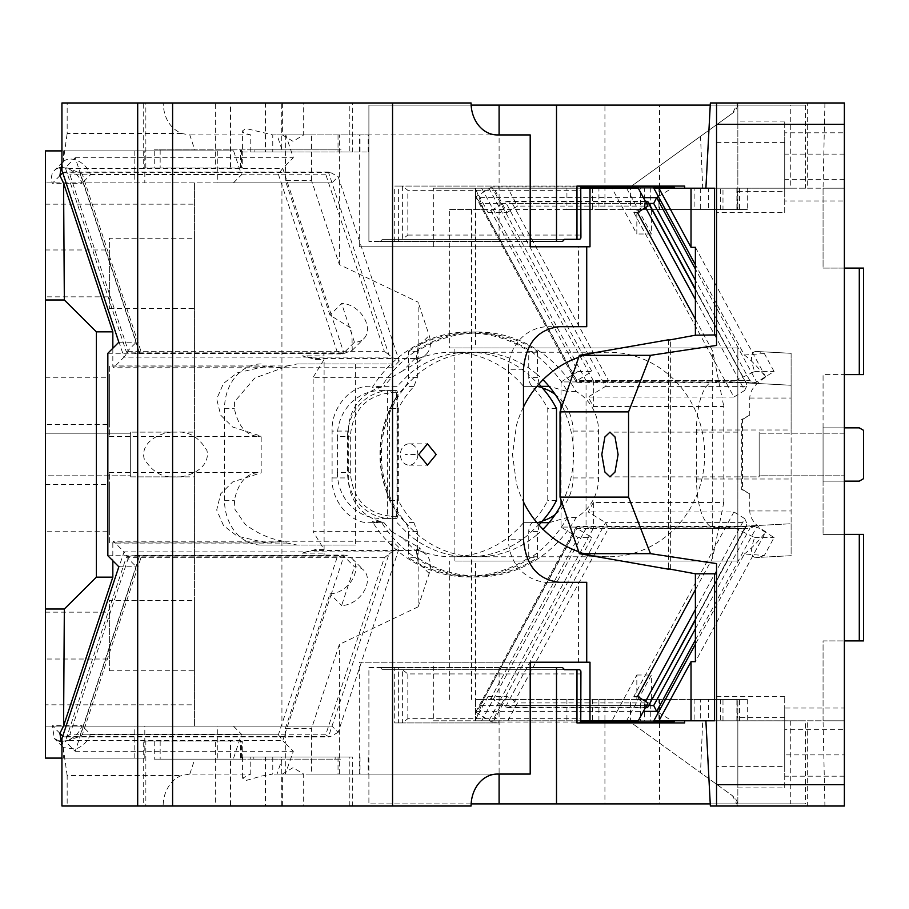 <?xml version="1.0" encoding="UTF-8"?>
<svg xmlns="http://www.w3.org/2000/svg" width="909" height="909" viewBox="0 0 909 909"><rect width="100%" height="100%" fill="white"/><g stroke="black" fill="none" stroke-linecap="round" stroke-linejoin="round"><path stroke-width="0.68" stroke-dasharray="4.54 3.41" d="M454.875 347.977L737.847 347.977L737.847 561.023L454.875 561.023L454.875 347.977L449.682 347.977L449.682 209.502L475.532 209.502L475.532 188.197L483.565 209.502L475.532 209.502L475.532 188.197L492.485 188.197L591.918 371.474L575.761 381.405L475.657 196.901L476.327 197.617L643.402 197.617M471.146 105.103L368.895 105.103L368.895 241.453L368.895 105.103L604.928 105.103L604.928 209.502L598.929 209.502L598.929 188.197L566.921 188.197L566.921 209.502L475.532 209.502L475.532 347.977L737.847 347.977L737.847 561.023L475.532 561.023L475.532 699.498L483.565 699.498L475.532 720.803L475.532 699.498L475.532 720.803L618.325 720.803L475.532 720.803M737.847 476.873L737.847 432.127L737.847 476.873L759.151 476.873L759.151 432.127L759.151 476.873L759.151 432.127L759.151 476.873L609.95 476.873M737.847 432.127L609.95 432.127M759.151 475.805L759.151 433.195L759.151 475.805L759.151 433.195L759.151 475.805L844.37 475.805L759.151 475.805M844.37 433.195L759.151 433.195L844.37 433.195L844.37 475.805L844.37 433.195M737.847 784.717L737.847 699.498L737.847 806.022L824.918 806.022L823.065 720.803L844.37 720.803L844.37 806.022L844.37 784.717L737.847 784.717L737.847 806.022L844.37 806.022L844.37 188.197L807.328 188.197L807.328 102.978L710.361 102.978L705.895 188.197L807.328 188.197M710.247 105.103L805.533 105.103L659.548 105.103L659.548 165.892L732.552 113.193A12.783 12.783 0 0 0 737.847 102.978L737.847 124.283L844.37 124.283L844.37 784.717M844.37 124.283L844.37 188.197L702.714 188.197L805.533 188.197L790.739 188.197L790.739 105.103M844.37 729.325L844.37 776.195L844.37 729.325L784.717 729.325L784.717 776.195L784.717 729.325M844.37 132.805L844.37 179.675L844.37 132.805L784.717 132.805L784.717 179.675L784.717 132.805M844.37 776.195L784.717 776.195M784.717 787.921L784.717 717.61L784.717 787.921L737.847 787.921L737.847 717.61L737.847 787.921M784.717 717.61L737.847 717.61M598.929 720.803L598.929 699.498L475.532 699.498L737.847 699.498L630.403 699.498L630.403 722.076L732.552 795.807L630.403 722.076M598.929 699.498L630.403 699.498M475.532 699.498L483.565 699.498M710.247 803.897L790.739 803.897L790.739 720.803L618.325 720.803L644.356 720.803L644.356 699.498L636.834 699.498L636.834 675.001L611.984 720.814M644.356 699.498L640.527 699.498L640.527 720.803L650.73 720.803L650.73 699.498L658.923 699.498L658.923 720.803L650.73 720.803M640.527 720.814L644.356 720.814M626.551 720.803L658.923 720.803M674.648 720.814L626.551 720.814L651.401 675.001L651.401 699.498L658.923 699.498M651.401 699.498L636.834 699.498M636.834 675.001L651.401 675.001M640.527 699.498L650.73 699.498M700.509 136.316L702.714 188.197M805.533 105.103L805.533 188.197M604.928 105.103L659.548 105.103M564.512 239.328L382.348 239.328L380.348 241.453L398.369 241.453L368.895 241.453L499.098 241.453L499.098 134.93M499.098 241.453L530.197 241.453M790.739 188.197L632.903 188.197L658.923 188.197L658.923 209.502L650.73 209.502L650.73 188.186M471.146 803.897L368.895 803.897L368.895 667.547L499.098 667.547L499.098 774.07M604.928 699.498L604.928 803.897L368.895 803.897L368.895 667.547L394.722 667.547L394.722 722.939L498.825 722.939L498.825 720.803M659.548 699.498L659.548 803.897L805.533 803.897L805.533 720.803L790.739 720.803M398.369 241.453L398.369 186.061L394.722 186.061L579.772 186.061L402.369 186.061L402.369 239.328L579.772 239.328M398.369 186.061L402.369 186.061L407.834 190.322L580.272 190.322L580.76 187.14M380.348 241.453L562.512 241.453M394.722 241.453L394.722 186.061M598.929 188.197L674.648 188.197M498.825 186.061L498.825 188.197M475.532 209.502L737.847 209.502L630.403 209.502L630.403 186.924L659.548 165.892L659.548 209.502L604.928 209.502M382.348 239.328L402.369 239.328L407.834 235.067L407.834 190.322M658.377 712.44L671.99 720.803L674.648 720.803M475.657 712.099L491.814 722.03L492.485 720.803L591.918 537.526L575.761 527.595L475.657 712.099L479.327 707.225L577.033 527.129L576.431 526.879L576.874 528.436L479.327 707.225M575.761 527.595L576.431 526.879L756.742 526.879L754.55 526.3L749.823 528.436L576.874 528.436M695.396 639.959L756.742 526.879L774.082 537.526L764.344 555.479L744.357 553.979L695.396 644.22M729.382 527.072L727.552 527.072L730.791 527.936L731.37 526.868L729.382 526.981M730.791 527.936L734.745 527.936L735.37 526.663L731.37 526.868M735.37 526.663L791.114 523.743L791.114 555.694L756.356 557.524L791.114 555.694L791.114 353.306L758.754 351.601L764.344 353.521L774.082 371.474L756.742 382.121L695.396 269.041M696.374 430.002L696.374 478.998C697.112 504.995 702.032 521.027 711.145 527.072L715.622 527.697L791.114 523.743L791.114 430.002L696.374 430.002C697.112 404.005 702.032 387.973 711.145 381.928L575.761 381.405M715.622 527.697L727.552 527.072M734.745 527.936L754.675 537.526L754.015 539.367C750.073 551.399 750.845 557.444 756.356 557.524M729.382 382.019L735.37 382.337L734.745 381.064L754.675 371.474L754.015 369.633C750.073 357.601 750.845 351.556 756.356 351.476L791.114 353.306L791.114 385.257L715.622 381.303L711.145 381.928M735.37 382.337L791.114 385.257L791.114 430.002M658.377 196.56L671.99 188.186L653.844 188.186M576.874 380.564L576.431 382.121L577.033 381.871L479.327 201.775L576.874 380.564L749.823 380.564L754.55 382.7L756.742 382.121L561.058 381.928L561.058 404.119M479.327 201.775L476.327 197.617M674.648 188.186L671.99 188.186M626.551 188.186L651.401 233.999L651.401 209.502L636.834 209.502L636.834 233.999L611.984 188.197L644.356 188.197L644.356 209.502L636.834 209.502M651.401 233.999L636.834 233.999M644.356 188.186L640.527 188.186L640.527 209.502L644.356 209.502M658.923 188.197L640.527 188.197M640.527 209.502L650.73 209.502M658.923 209.502L651.401 209.502M611.984 188.197L492.485 188.186L491.814 186.97L580.681 186.97M491.814 186.97L475.657 196.901M764.344 353.521L744.357 355.021L695.396 264.78M742.517 489.485L749.755 493.928L741.71 489.485L741.71 419.515L742.517 419.515L742.517 489.485L741.71 489.485M742.517 419.515L749.755 415.072L741.71 419.515M744.357 355.021C751.004 360.009 758.163 367.384 765.832 377.155C755.39 383.382 750.027 390.347 749.755 398.04L749.755 415.072M749.755 493.928L749.755 510.96C750.027 518.653 755.39 525.618 765.832 531.845L695.396 661.684M756.356 351.476L758.754 351.601M731.37 382.132L730.791 381.064L729.382 381.928M730.791 381.064L734.745 381.064M754.675 371.474L774.082 371.474M727.552 381.928L715.622 381.303M754.675 537.526L774.082 537.526M711.145 527.072L561.058 527.072L578.079 537.526L591.918 537.526M764.344 555.479L758.754 557.399M744.357 553.979C751.004 548.991 758.163 541.616 765.832 531.845M668.445 340.171L668.445 568.829M765.832 377.155L695.396 247.316M714.542 188.197L705.895 188.197M844.37 200.98L844.37 154.11L844.37 200.98L784.717 200.98L784.717 154.11L784.717 200.98M844.37 154.11L784.717 154.11M784.717 212.695L784.717 142.383L784.717 212.695L716.542 212.695L716.542 142.383L716.542 212.695M784.717 142.383L716.542 142.383M716.542 345.397L716.542 102.978M670.626 569.204L670.626 339.796M824.918 806.022L844.37 806.022L807.328 806.022L807.328 720.803L844.37 720.803L823.065 720.803L823.065 640.913L844.37 640.913L844.37 720.803L702.714 720.803L700.509 772.684M714.542 720.803L705.895 720.803L710.361 806.022M705.895 720.814L807.328 720.814M807.328 806.033L710.361 806.033M784.717 754.89L784.717 708.02L784.717 754.89L844.37 754.89L844.37 708.02L784.717 708.02M844.37 708.02L844.37 754.89M784.717 766.617L784.717 696.305L784.717 766.617L716.542 766.617L716.542 696.305L716.542 766.617M784.717 696.305L716.542 696.305M716.542 806.022L716.542 563.603M737.847 124.283L737.847 209.502L737.847 102.978L807.328 102.978M630.403 186.924L732.552 113.193L737.847 102.978L844.37 102.978L844.37 188.197L823.065 188.197L844.37 188.197L844.37 640.913L859.289 640.913L859.289 534.39L823.065 534.39L844.37 534.39M653.844 720.803L671.99 720.803M491.814 722.03L580.681 722.03M566.921 699.498L566.921 720.803M592.554 699.498L592.554 720.803M592.554 188.197L592.554 209.502L598.929 209.502M407.834 235.067L580.272 235.067L580.76 238.249M702.714 720.803L805.533 720.803M737.847 806.022L732.552 795.807A12.783 12.783 0 0 1 737.847 806.022M604.928 803.897L659.548 803.897M394.722 667.547L398.369 667.547L398.369 722.939L394.722 722.939M564.512 669.672L382.348 669.672L380.348 667.547L398.369 667.547M382.348 669.672L579.772 669.672M562.512 667.547L380.348 667.547M530.197 667.547L499.098 667.547M790.739 803.897L805.533 803.897M498.825 722.939L402.369 722.939L402.369 669.672L407.834 673.933L580.272 673.933L580.76 670.751M398.369 722.939L402.369 722.939L407.834 718.678L580.272 718.678L580.76 721.86M823.065 481.134L823.065 534.39L823.065 481.134L844.37 481.134L823.065 481.134L844.37 481.134L823.065 481.134L823.065 427.866L823.065 481.134L823.065 427.866L823.065 481.134L859.289 481.134L863.55 478.668L863.55 430.332L859.289 427.866L823.065 427.866L844.37 427.866L823.065 427.866L844.37 427.866L823.065 427.866L823.065 374.61L863.55 374.61L863.55 268.087L859.289 268.087L859.289 374.61M566.921 188.197L475.532 188.197M566.921 209.502L592.554 209.502M630.403 209.502L659.548 209.502M449.682 209.502L483.565 209.502M737.847 182.3L737.847 121.079L737.847 182.3M784.717 191.39L784.717 121.079L784.717 191.39L737.847 191.39M784.717 121.079L737.847 121.079M844.37 179.675L784.717 179.675M824.918 102.978L823.065 188.197L823.065 268.087L859.289 268.087M475.532 561.023L454.875 561.023M449.682 699.498L449.682 561.023M471.544 699.498L471.544 209.502M490.19 699.498L578.079 537.526M561.058 408.891L561.058 500.109M561.058 504.881L561.058 527.072M561.058 381.928L578.079 371.474L490.19 209.502M578.079 371.474L591.918 371.474M449.682 347.977L475.532 347.977M859.289 640.913L863.55 640.913L863.55 534.39L859.289 534.39M823.065 720.803L823.065 640.913L844.37 640.913M823.065 427.866L823.065 374.61L844.37 374.61M823.065 188.197L823.065 268.087L844.37 268.087M722.985 209.502L747.289 209.502L722.985 209.502L722.985 188.197L737.267 188.197L737.267 209.502M722.985 188.197L747.289 188.197L747.289 209.502M746.198 188.197L737.267 188.197M694.135 209.502L708.418 209.502L708.418 188.197L694.135 188.197L694.135 209.502L708.418 209.502M720.326 209.502L720.326 188.197L694.135 188.197M719.235 188.197L708.418 188.197M737.267 720.803L722.985 720.803L737.267 720.803L736.881 699.498L747.289 699.498L722.985 699.498L737.267 699.498M747.289 699.498L747.289 720.803L746.198 720.803M722.985 720.803L722.985 699.498M700.68 720.803L694.135 720.803L694.135 699.498L720.326 699.498L708.418 699.498L708.418 720.803L719.235 720.803L700.68 720.803L700.68 699.498M694.135 720.803L708.418 720.803M694.135 699.498L708.418 699.498M720.326 699.498L720.326 720.803L719.235 720.803M130.669 433.195L130.669 475.805L45.45 475.805L45.45 433.195L130.669 433.195L130.669 475.805L130.669 433.195L130.669 475.805L45.45 475.805L45.45 433.195L45.45 475.805L45.45 433.195L130.669 433.195M61.926 150.905L233.602 150.905L45.45 150.905L45.45 726.132L281.926 726.132L281.926 182.868L331.99 182.868L338.159 176.641L399.267 361.146L391.847 357.135L124.033 357.135L128.408 351.306L384.359 351.306L325.706 174.187L328.444 172.142L388.927 354.783L391.847 357.135M45.45 758.095L45.45 726.132L144.815 726.132L144.815 758.095L45.45 758.095M45.45 659.025L45.45 612.155L45.45 659.025L109.364 659.025L109.364 612.155L109.364 659.025M45.45 296.845L45.45 249.975L45.45 296.845L109.364 296.845L109.364 249.975L109.364 296.845M45.45 531.197L45.45 484.327L45.45 531.197L109.364 531.197L109.364 484.327L109.364 531.197M45.45 424.673L45.45 377.803L45.45 424.673L109.364 424.673L109.364 377.803L109.364 424.673M175.517 476.873L130.669 476.873L130.669 432.127L130.669 476.873L130.669 432.127L130.669 476.873L194.583 476.873L194.583 432.127L130.669 432.127L175.517 432.127C188.515 430.934 199.003 437.093 206.968 450.591C210.843 469.124 186.072 478.123 175.517 476.873C162.506 478.066 152.019 471.907 144.054 458.409C140.179 439.876 164.949 430.877 175.517 432.127M144.815 758.095L61.926 758.095M109.364 542.912L109.364 472.612L109.364 542.912L266.791 542.912L282.756 541.094L287.028 543.059L112.83 543.059L113.443 541.219L124.033 551.865L391.847 551.865L399.267 547.854L338.159 732.359L331.99 726.132L144.815 726.132M331.99 726.132L281.926 726.132M194.583 704.827L194.583 182.868L194.583 726.132L194.583 704.827L45.45 704.827M45.45 204.173L194.583 204.173M281.926 182.868L45.45 182.868L144.815 182.868L144.815 150.905M217.762 150.905L217.762 182.868L331.99 182.868M217.762 182.868L144.815 182.868M45.45 612.155L109.364 612.155M45.45 249.975L109.364 249.975M45.45 484.327L109.364 484.327M45.45 377.803L109.364 377.803M194.583 432.127L194.583 476.873M59.926 175.653L52.347 183.277A18.112 12.851 -135.2 0 1 54.335 170.517A18.112 12.851 -135.2 0 1 59.153 167.904M61.926 167.597A18.112 12.851 -135.2 0 1 67.175 168.472A18.112 12.851 -135.2 0 1 82.015 183.277L52.347 183.277M63.357 150.905L63.425 161.416L61.926 162.916M63.425 161.416A18.112 12.851 -135.2 0 1 75.652 159.95A18.112 12.851 -135.2 0 1 90.48 174.755L82.015 183.277M266.791 542.912L237.192 536.151L223.5 525.561L216.694 510.017L220.694 493.837L232.67 481.975L261.178 472.828L261.178 436.172L232.67 427.025L220.694 415.163L216.694 398.971L223.5 383.439L237.192 372.849L266.791 366.088L282.756 367.906L287.028 365.941L112.83 365.941L113.443 367.781L124.033 357.135L62.926 172.63L64.619 172.051L69.754 174.187L128.408 351.306M112.83 348.261L112.83 365.941M112.83 543.059L112.83 560.739M59.926 733.347L52.347 725.723L54.335 738.483L59.153 741.096M61.926 741.403L67.175 740.528C74.345 737.813 79.299 732.881 82.015 725.723L52.347 725.723M61.926 746.084L63.425 747.584L75.652 749.05C82.821 746.334 87.764 741.392 90.48 734.245L82.015 725.723M217.762 758.095L217.762 726.132M233.602 758.095L241.499 734.245L233.443 726.132M194.583 600.44L194.583 670.74L194.583 600.44L109.364 600.44L109.364 670.74L109.364 600.44M194.583 238.26L194.583 308.56L194.583 238.26L109.364 238.26L109.364 308.56L109.364 238.26M233.443 182.868L241.499 174.755L233.602 150.905M109.364 366.088L109.364 436.388L109.364 366.088L266.791 366.088M287.028 365.941L297.163 363.952L391.404 363.952L297.163 363.952M261.167 363.952A44.734 36.644 90 0 0 224.512 408.698L224.512 500.302A44.734 36.644 90 0 0 261.167 545.048L297.163 545.048L287.028 543.059M109.364 436.388L258.417 436.388C246.294 435.616 238.283 426.389 234.363 408.698L234.465 401.801L254.759 378.042L282.756 367.906M261.178 436.172L258.417 436.388M282.756 541.094C269.428 538.821 256.883 533.197 245.123 524.22L234.999 509.483L234.363 500.302C238.283 482.611 246.294 473.384 258.417 472.612L261.178 472.828M109.364 472.612L258.417 472.612M109.364 670.74L194.583 670.74M109.364 308.56L194.583 308.56M261.167 545.048L355.408 545.048L355.408 363.952M355.408 545.048L297.163 545.048M62.744 172.812L330.751 172.63L328.956 172.051L64.619 172.051M330.751 172.63L338.159 176.641M325.706 734.813L328.956 736.949L64.619 736.949L69.754 734.813L325.706 734.813L384.359 557.694L388.927 554.217L328.444 736.858L330.751 736.37L62.926 736.37L64.619 736.949M391.847 551.865L388.927 554.217M338.159 732.359L330.751 736.37M388.927 354.783L384.359 351.306M399.267 361.146L392.677 367.781L391.404 363.952M392.677 367.781L113.443 367.781M391.404 545.048L392.677 541.219L399.267 547.854M392.677 541.219L113.443 541.219M384.359 557.694L128.408 557.694L124.033 551.865L62.744 736.188M90.48 734.245L241.499 734.245M90.48 174.755L241.499 174.755M63.425 747.584L63.357 758.095M537.492 351.249L537.492 374.667A102.263 96.093 90 0 0 477.43 352.238A102.263 96.093 90 0 0 417.367 374.667L417.367 351.249A121.431 114.114 -90 0 1 477.43 333.069A121.431 114.114 -90 0 1 537.492 351.249L528.743 351.249L528.743 374.667A102.263 96.093 90 0 0 468.68 352.238A102.263 96.093 90 0 0 408.63 374.667L397.063 386.325L381.598 386.325A44.734 42.041 90 0 0 372.36 387.416A122.499 115.113 -90 0 1 468.68 332.001A122.499 115.113 -90 0 1 567.421 391.518L549.07 386.348M397.063 386.325L381.598 386.325M370.043 386.325C350.817 384.905 330.956 407.88 332.103 431.059M348.306 431.071A44.746 42.041 -90 0 1 381.11 387.416A122.499 115.113 -90 0 1 477.43 332.001A122.499 115.113 -90 0 1 551.627 360.839A122.499 115.113 -90 0 1 561.887 371.258A122.499 115.113 -90 0 1 576.158 391.518A44.746 42.041 -90 0 1 598.554 431.071L598.554 477.929A44.746 42.041 -90 0 1 576.158 517.482A122.499 115.113 -90 0 1 561.887 537.742A122.499 115.113 -90 0 1 551.627 548.161A122.499 115.113 -90 0 1 477.43 576.999A122.499 115.113 -90 0 1 381.11 521.584A44.746 42.041 -90 0 1 348.306 477.929L348.306 431.071L332.103 431.071L332.103 477.929C330.956 501.109 350.817 524.107 370.043 522.675L383.996 522.675L391.722 531.663L313.128 531.663L313.128 377.337L391.722 377.337L383.996 386.325M419.049 361.498L402.846 370.781L415.004 358.544A26.634 18.896 44.8 0 0 426.264 354.249L419.049 361.498C420.208 359.987 419.208 359.396 416.061 359.725L418.151 346.59L418.151 302.174L339.398 264.61L311.48 180.334L285.312 180.334L329.967 315.184L351.874 328.649L352.249 350.329L342.795 353.931L323.706 353.931L324.104 355.873L302.152 355.873L315.514 359.441L324.104 359.441L313.128 377.337M415.004 358.544L316.4 358.544L302.152 355.873M402.846 370.781L391.722 377.337M426.264 354.249A26.634 18.896 44.8 0 0 429.184 335.489L418.151 302.174M324.104 355.873L323.706 353.931M126.431 352.147L136.293 342.216L75.186 157.712L65.323 167.642L126.431 352.147L130.135 352.874L343.852 352.874L354.442 342.216A22.373 15.873 44.8 0 0 363.895 338.614A22.373 15.873 44.8 0 0 363.52 316.934A22.373 15.873 44.8 0 0 341.602 303.47L331.024 314.128L285.312 176.073L285.79 134.93L277.063 134.93L368.202 134.93L272.768 134.93L497.268 134.93M107.841 353.283L324.104 353.283M118.84 342.216L136.293 342.216M329.967 315.184L331.024 314.128L343.852 352.874L342.17 353.442L337.023 351.306L140.975 351.306L82.31 174.187L69.039 168.37L65.323 167.642M285.312 180.334L285.312 176.073L282.756 168.37L293.334 157.712L285.79 134.93M311.48 180.334L311.48 134.93L285.312 134.93M311.48 134.93L530.197 134.93M339.398 264.61L339.398 134.93M589.998 246.782L359.26 246.782L359.26 134.93M530.197 246.782L359.26 246.782M586.725 246.782L578.556 246.782L586.725 246.782M433.332 246.782L433.332 188.197L638.277 188.197M580.919 188.197L433.332 188.197M474.896 188.197L488.099 212.536L505.438 201.878L507.631 201.309L512.358 203.446L608.462 380.564L605.53 386.382L588.203 397.04L593.35 406.528L723.791 406.528L723.791 502.472L593.35 502.472L593.35 528.299L586.055 528.299L481.622 720.803L433.332 720.803L433.332 662.218L589.998 662.218M488.906 188.197L593.35 380.701L586.055 380.701L586.055 528.299M488.099 212.536L507.04 212.536L493.837 188.197M507.04 212.536L517.551 206.082L507.847 188.197M645.538 207.582L644.629 205.9L647.981 206.082M637.47 212.536L633.834 212.536L644.345 206.082L517.551 206.082M695.396 319.286L712.69 351.181L714.826 361.827L733.927 397.04L744.721 390.404L695.396 299.47M633.834 212.536L714.826 361.827L721.894 397.04L588.203 397.04M644.629 205.9L646.094 202.593M645.708 201.878L505.438 201.878L605.53 386.382L746.505 386.382L746.63 384.03L695.396 289.596M746.505 386.382L744.721 390.404M647.538 201.4L648.378 203.446L512.358 203.446M648.378 203.446L746.63 384.03M733.927 397.04L721.894 397.04L723.791 406.528M593.35 380.701L593.35 406.528M593.35 502.472L588.203 511.96L605.53 522.618L608.462 528.436L744.471 528.436L647.538 707.6M695.396 609.53L744.721 518.596L733.927 511.96L588.203 511.96M744.721 518.596L746.505 522.618L605.53 522.618L505.438 707.122L507.631 707.691L512.358 705.554L608.462 528.436M695.396 619.404L746.63 524.97L746.505 522.618M746.63 524.97L744.471 528.436M646.094 706.407L644.629 703.1L645.538 701.418M733.927 511.96L633.834 696.464L644.629 703.1M723.791 502.472L712.69 557.819L695.396 589.714M637.47 696.464L633.834 696.464M712.69 557.819L712.69 351.181M481.622 720.803L488.906 720.803L498.609 702.918L488.099 696.464L474.896 720.803L638.277 720.814M488.906 720.803L474.896 720.803M507.847 720.803L517.551 702.918L647.981 702.918M488.099 696.464L507.04 696.464L517.551 702.918M645.708 707.122L505.438 707.122L498.609 702.918L593.35 528.299M507.04 696.464L493.837 720.803M433.332 720.803L580.919 720.803M481.622 188.197L586.055 380.701M181.482 133.464L67.164 133.464L67.164 102.978L163.143 102.978C163.825 118 169.938 128.169 181.482 133.464L189.811 134.93L194.742 149.849L154.235 149.849L282.006 149.849L194.742 149.849M61.926 170.369L67.164 133.464M67.164 102.978L61.926 102.978M586.725 326.672L578.556 326.672L578.556 246.782M559.626 326.672L548.525 326.672L559.626 326.672M523.482 369.281L508.495 369.281A42.609 40.041 -90 0 1 509.915 357.998A42.609 40.041 -90 0 1 548.525 326.672M508.495 369.281L508.495 539.719A42.609 40.041 -90 0 0 509.154 547.423A42.609 40.041 -90 0 0 548.525 582.328L586.725 582.328M578.556 662.218L586.725 662.218L578.556 662.218L578.556 582.328M559.626 582.328L548.525 582.328M143.236 806.022L145.849 806.022L145.849 741.051L143.236 741.051L143.236 806.022L265.439 806.022L265.439 757.027L253.827 757.027L335.148 757.027L335.148 759.151L254.872 759.151L254.872 757.027M338.034 757.027L242.601 757.027L338.034 757.027L338.034 759.151L341.091 759.151L341.091 757.027L352.692 757.027L352.692 806.022L230.5 806.022L230.5 741.051L241.499 741.051L241.499 759.151L240.453 759.151L240.453 741.051L154.235 741.051L154.235 759.151L282.006 759.151L277.063 774.07L368.202 774.07L272.768 774.07L497.268 774.07M240.453 759.151L154.235 759.151M241.499 759.151L282.006 759.151M250.77 757.027L250.77 759.151L338.034 759.151L338.034 774.07M272.768 757.027L272.768 774.07L262.087 775.934L246.066 780.456L242.601 778.195L250.77 774.07L189.811 774.07L181.482 775.536A31.951 26.179 90 0 0 163.143 806.022L471.089 806.022M253.827 757.027L253.827 759.151L250.77 759.151L250.77 774.07M253.827 759.151L254.872 759.151M335.148 759.151L341.091 759.151M335.148 757.027L341.091 757.027M189.811 774.07L194.742 759.151M143.236 741.051L154.235 741.051M352.692 806.022L281.756 806.022L281.756 757.027L265.439 757.027M281.756 806.022L265.439 806.022M281.756 757.027L352.692 757.027M349.817 806.022L349.817 757.027M230.5 741.051L215.66 741.051L215.66 806.022L145.849 806.022M215.66 806.022L230.5 806.022M215.66 741.051L145.849 741.051M240.453 741.051L241.499 741.051L240.453 741.051M107.841 555.717L324.104 555.717L324.104 553.126L323.706 555.069L342.795 555.069L354.442 566.784A22.373 15.873 -44.8 0 1 363.895 570.386A22.373 15.873 -44.8 0 1 363.52 592.066A22.373 15.873 -44.8 0 1 341.602 605.53L354.442 566.784M324.104 555.717L323.706 555.069M285.312 774.07L285.312 743.198L293.334 751.288L285.312 774.07L311.48 774.07L311.48 728.666L285.312 728.666L285.312 732.927L331.024 594.872L341.602 605.53M69.039 740.63L282.756 740.63L285.312 743.198L285.312 732.927L282.756 740.63L278.37 734.813L82.31 734.813L140.975 557.694L139.384 556.376L79.742 736.483L65.323 741.358L126.431 556.853L136.293 566.784L75.186 751.288L65.323 741.358M285.312 728.666L329.967 593.816L331.024 594.872L343.852 556.126L130.135 556.126L126.431 556.853M329.967 593.816A22.373 15.873 135.2 0 0 351.874 580.351A22.373 15.873 135.2 0 0 352.249 558.671A22.373 15.873 135.2 0 0 342.795 555.069M118.84 566.784L136.293 566.784M130.135 556.126L135.43 555.558L139.384 556.376M140.975 557.694L337.023 557.694L342.17 555.558L343.852 556.126M79.742 736.483L82.31 734.813M75.186 751.288L293.334 751.288M277.063 774.07L285.79 774.07M61.926 806.022L67.164 806.022L67.164 775.536L181.482 775.536M67.164 775.536L61.926 738.631M67.164 806.022L163.143 806.022M301.765 806.022L282.381 806.022L301.765 806.022M301.765 774.07L282.381 774.07L301.765 774.07M417.856 454.5A10.647 8.726 90 0 0 409.13 443.853A10.647 8.726 90 0 0 400.403 454.5A10.647 8.726 90 0 0 409.13 465.147A10.647 8.726 90 0 0 417.856 454.5L405.459 454.5M576.158 391.518L567.421 391.518M381.11 387.416L372.36 387.416M242.601 151.973L368.202 151.973L242.601 151.973L242.601 130.805L246.066 128.544L272.768 134.93L272.768 151.973M338.034 151.973L338.034 149.849L250.77 149.849L250.77 134.93L243.862 133.066L242.601 130.805M250.77 151.973L250.77 149.849L253.827 149.849L253.827 151.973L265.439 151.973L265.439 102.978L143.236 102.978L143.236 167.949L154.235 167.949L154.235 149.849M250.77 134.93L189.811 134.93M341.091 151.973L335.148 151.973L335.148 149.849L341.091 149.849L341.091 151.973L352.692 151.973L349.817 151.973L349.817 102.978L352.692 102.978L352.692 151.973M335.148 149.849L254.872 149.849L254.872 151.973L335.148 151.973M254.872 149.849L253.827 149.849M254.872 151.973L253.827 151.973M338.034 134.93L338.034 149.849L341.091 149.849M416.061 359.725L418.151 358.76L418.151 346.59L429.184 335.489M396.347 397.653A103.331 97.093 90 0 0 396.347 511.347L396.983 512.937A103.331 97.093 90 0 1 396.983 396.063L396.347 397.653L396.347 392.722L397.619 392.722L397.619 408.573L389.609 408.573L389.609 500.427A95.865 90.093 90 0 0 405.096 522.414A12.783 12.01 90 0 1 408.63 531.458L408.63 534.333A102.263 96.093 90 0 0 468.68 556.763A102.263 96.093 90 0 0 528.743 534.333L528.743 557.751A121.431 114.114 -90 0 1 468.68 575.931A121.431 114.114 -90 0 1 408.63 557.751L417.367 557.751C435.809 569.75 455.818 575.817 477.43 575.931L468.68 575.931M75.186 157.712L293.334 157.712M417.367 557.751L417.367 531.458L413.834 522.414A95.865 90.093 90 0 1 398.347 500.427L398.347 408.573A95.865 90.093 90 0 1 413.834 386.586L417.367 377.542L417.367 374.667A102.263 96.093 90 0 0 381.337 454.5A102.263 96.093 90 0 0 417.367 534.333A102.263 96.093 90 0 0 477.43 556.763A102.263 96.093 90 0 0 537.492 534.333L537.492 557.751L528.743 557.751M539.082 525.107L537.492 534.333L543.014 529.243M562.035 502.984A102.263 96.093 90 0 0 573.522 454.5A102.263 96.093 -90 0 0 562.035 406.016M523.482 407.005A102.263 96.093 -90 0 0 516.494 425.287L512.494 454.5L516.494 483.713A102.263 96.093 90 0 0 523.482 501.995M578.703 551.695A102.263 96.093 90 0 0 608.587 556.763A102.263 96.093 90 0 0 704.68 454.5A102.263 96.093 -90 0 0 608.587 352.238A102.263 96.093 -90 0 0 578.703 357.305M354.442 342.216L341.602 303.47M82.31 174.187L278.37 174.187L282.756 168.37L69.039 168.37M342.17 353.442L135.43 353.442L139.384 352.624L140.975 351.306M135.43 353.442L130.135 352.874M282.006 149.849L277.063 134.93M230.5 102.978L215.66 102.978L215.66 167.949L230.5 167.949L230.5 102.978L352.692 102.978M230.5 167.949L242.271 167.949L242.271 149.849M160.166 149.849L160.166 167.949L242.271 167.949M160.166 167.949L154.235 167.949M143.236 167.949L215.66 167.949M145.849 167.949L145.849 102.978L215.66 102.978M145.849 102.978L143.236 102.978M265.439 102.978L349.817 102.978M349.817 151.973L281.756 151.973L281.756 102.978M265.439 151.973L281.756 151.973M471.089 102.978L163.143 102.978M284.312 102.978L303.686 102.978L284.312 102.978M284.312 134.93L303.686 134.93L284.312 134.93M539.082 383.893L537.492 374.667A102.263 96.093 -90 0 1 543.014 379.757M576.158 517.482L567.421 517.482A122.499 115.113 -90 0 1 468.68 576.999A122.499 115.113 -90 0 1 372.36 521.584A44.734 42.041 90 0 0 381.598 522.675L383.996 522.675M381.11 521.584L372.36 521.584M396.983 396.063L396.983 512.937M429.184 573.511L418.151 562.41L418.151 550.24L416.061 549.275L418.151 562.41L418.151 606.826L429.184 573.511A26.634 18.896 135.2 0 0 426.264 554.751A26.634 18.896 135.2 0 0 415.004 550.456L316.4 550.456A44.734 31.735 135.2 0 0 302.152 553.126L315.514 549.559L324.104 549.559L313.128 531.663M324.104 549.559L324.104 359.441M302.152 553.126L324.104 553.126M416.061 549.275C419.208 549.604 420.208 549.013 419.049 547.502L391.722 531.663M426.264 554.751L419.049 547.502M418.151 606.826L339.398 644.39L311.48 728.666M530.197 774.07L311.48 774.07M339.398 774.07L339.398 644.39M359.26 774.07L359.26 662.218L530.197 662.218M433.332 662.218L359.26 662.218M417.367 351.249L408.63 351.249L408.63 377.542A12.783 12.01 90 0 1 405.096 386.586A95.865 90.093 90 0 0 389.609 408.573M540.775 386.325L528.743 374.667L528.743 377.542A12.783 12.01 90 0 0 532.276 386.586A95.865 90.093 90 0 1 547.763 408.573L547.763 500.427A95.865 90.093 90 0 1 532.276 522.414A12.783 12.01 90 0 0 528.743 531.458L528.743 534.333L540.775 522.675M398.347 408.573L397.619 408.573L397.619 500.427L389.609 500.427M477.43 333.069L468.68 333.069A121.431 114.114 -90 0 1 528.743 351.249M408.63 351.249A121.431 114.114 -90 0 1 468.68 333.069M556.513 408.573L547.763 408.573M556.513 500.427L547.763 500.427M477.43 575.931C499.041 575.817 519.062 569.75 537.492 557.751M397.063 522.675L408.63 534.333L408.63 557.751M398.347 500.427L397.619 500.427L397.619 516.278L396.347 516.278L396.347 511.347M396.347 392.722L391.347 392.722C366.418 395.301 352.737 409.857 350.306 436.388L350.306 472.612C352.737 499.132 366.418 513.699 391.347 516.278L396.347 516.278M396.347 392.711L395.62 390.586L390.62 390.586A45.802 43.041 90 0 0 347.568 436.388L337.375 436.388L337.375 472.612L347.568 472.612L347.568 436.388L350.306 436.388M397.619 516.289L396.892 518.414L387.416 518.414L387.416 390.586L380.416 390.586A45.802 43.041 90 0 0 337.375 436.388M380.416 390.586L390.62 390.586L391.347 392.711M337.375 472.612A45.802 43.041 90 0 0 380.416 518.414L390.62 518.414A45.802 43.041 -90 0 1 347.568 472.612L350.306 472.612M396.892 518.414L390.62 518.414L391.347 516.278M387.416 518.414L380.416 518.414M396.347 516.289L395.62 518.414M387.416 390.586L396.892 390.586L397.619 392.711M395.62 390.586L396.892 390.586M370.043 522.675L381.598 522.675M549.07 522.652L567.421 517.482M418.151 550.24A102.263 96.093 90 0 0 451.932 556.763A102.263 96.093 90 0 0 523.55 522.675L547.763 522.675M523.55 522.675L540.31 522.675M418.151 358.76A102.263 96.093 90 0 1 451.932 352.238A102.263 96.093 90 0 1 523.55 386.325L540.31 386.325M523.55 386.325L547.763 386.325M555.263 514.471A44.734 42.041 90 0 0 573.045 477.929L573.045 431.071A44.734 42.041 90 0 0 555.263 394.529M542.298 387.973A44.734 42.041 90 0 0 531.004 386.325M531.004 522.675A44.734 42.041 90 0 0 542.298 521.027M282.381 806.022L282.381 774.07L293.039 767.673L303.686 774.07L303.686 806.022M282.381 102.978L282.381 134.93L293.039 141.327L303.686 134.93L303.686 102.978M480.781 705.554L648.935 705.554M476.327 711.383L643.402 711.383M695.396 628.755L749.823 528.436M648.935 203.446L480.781 203.446M749.823 380.564L695.396 280.245M749.755 398.04L791.114 398.04M749.755 510.96L791.114 510.96M696.374 478.998L791.114 478.998M580.272 235.067L580.272 190.322M580.272 718.678L580.272 673.933M407.834 718.678L407.834 673.933M739.596 188.197L739.596 209.502M700.68 188.197L700.68 209.502M739.596 720.803L739.596 699.498M134.793 758.095L134.793 726.132M134.793 150.905L134.793 182.868M224.512 408.698L234.363 408.698M224.512 500.302L234.363 500.302M325.706 174.187L69.754 174.187M128.408 557.694L69.754 734.813M315.514 359.441L316.4 358.544M342.795 353.931L343.852 352.874M744.471 380.564L608.462 380.564M648.378 705.554L512.358 705.554M523.482 539.719L508.495 539.719M160.166 741.051L160.166 759.151M360.032 757.027L360.032 774.07M337.023 557.694L278.37 734.813M360.032 151.973L360.032 134.93M278.37 174.187L337.023 351.306M139.384 352.624L79.742 172.517M241.499 149.849L241.499 167.949M240.453 167.949L240.453 149.849M315.514 549.559L316.4 550.456M402.846 538.219L415.004 550.456M413.834 386.586L405.096 386.586M417.367 377.542L408.63 377.542M537.492 377.542L528.743 377.542M541.025 386.586L532.276 386.586M541.025 522.414L532.276 522.414M537.492 531.458L528.743 531.458M417.367 531.458L408.63 531.458M413.834 522.414L405.096 522.414M332.103 477.929L348.306 477.929M573.045 431.071L598.554 431.071M573.045 477.929L598.554 477.929M754.55 526.3L577.147 526.3M577.147 382.7L754.55 382.7M736.881 188.197L736.881 209.502M736.881 720.803L736.881 699.498M62.596 162.2L54.335 170.517M62.596 746.8L54.335 738.483M352.249 350.329L363.895 338.614M645.401 201.309L507.631 201.309M695.396 289.073L746.096 382.53M507.631 707.691L645.401 707.691M746.096 526.47L695.396 619.927M242.601 757.027L242.601 778.195M368.202 757.027L368.202 774.07M242.271 759.151L242.271 741.051M352.249 558.671L363.895 570.386M135.43 555.558L342.17 555.558M409.13 443.853L427.457 443.853M409.13 465.147L427.457 465.147M477.43 332.001L468.68 332.001M368.202 151.973L368.202 134.93M477.43 556.763L608.587 556.763M477.43 576.999L468.68 576.999M477.43 352.238L608.587 352.238M451.932 556.763L468.68 556.763M451.932 352.238L468.68 352.238"/><path stroke-width="1.36" d="M471.146 105.103L710.247 105.103M499.098 134.93L499.098 105.103M556.513 105.103L556.513 241.453L530.197 241.453M576.976 186.061L684.636 186.061L576.976 186.061L576.976 239.328L564.512 239.328L562.512 241.453L556.513 241.453M684.636 186.061L684.636 188.197M499.098 774.07L499.098 803.897L471.146 803.897M576.976 239.328L579.772 239.328L580.76 238.249L580.76 187.14L579.772 186.061M671.99 720.803L673.989 722.03L674.648 720.814M648.935 705.554L653.719 705.554L656.65 711.383L658.377 712.44L653.844 720.803L658.945 720.803L691.022 661.684L691.022 720.803L714.542 720.803L714.542 573.795L716.542 574.09M658.945 720.803L691.022 720.803M695.396 644.22L658.377 712.44M643.402 197.617L656.65 197.617L658.377 196.56L653.844 188.197L691.022 188.197L691.022 247.316L695.396 247.316L695.396 335.205L668.445 340.171M671.99 188.186L673.989 186.97L674.648 188.197M580.681 186.97L673.989 186.97M695.396 269.041L656.65 197.617L653.719 203.446L648.935 203.446M695.396 264.78L658.377 196.56M668.445 568.829L695.396 573.795L695.396 661.684L691.022 661.684M658.945 188.186L691.022 247.316M695.396 335.205L716.542 334.91M650.469 355.339L628.562 411.891L560.035 411.891L579.374 355.339L650.469 355.339L716.542 345.397L716.542 102.978L710.361 102.978L705.895 188.197L714.542 188.197L714.542 335.205M705.895 188.197L691.022 188.197M560.035 411.891L560.035 497.109L628.562 497.109L650.469 553.661L579.374 553.661L668.445 569.204M560.035 497.109L579.374 553.661M668.445 339.796L579.374 355.339M609.95 432.127L615.018 436.979L618.097 454.511L615.018 472.021L609.95 476.873L604.883 472.021L601.803 454.489L604.883 436.979L609.95 432.127M628.562 497.109L628.562 411.891M716.542 806.022L716.542 784.717L844.37 784.717L844.37 806.022L710.361 806.022L705.895 720.803M716.542 784.717L716.542 563.603L650.469 553.661M716.542 102.978L844.37 102.978L844.37 784.717M844.37 124.283L716.542 124.283M714.542 573.795L695.396 573.795M580.681 722.03L673.989 722.03M580.919 237.26L580.76 238.249M580.76 187.14L580.919 237.317M530.197 667.547L562.512 667.547L564.512 669.672L579.772 669.672L580.919 671.683L580.76 721.86L580.76 670.751M556.513 667.547L556.513 803.897L499.098 803.897M556.513 803.897L710.247 803.897M576.976 669.672L576.976 722.939L684.636 722.939L684.636 720.803M579.772 722.939L580.76 721.86M684.636 722.939L576.976 722.939M844.37 481.134L859.289 481.134L863.55 478.668L863.55 430.332L859.289 427.866L844.37 427.866M561.058 404.119L561.058 408.891M561.058 500.109L561.058 504.881M863.55 268.087L863.55 374.61L859.289 374.61L859.289 268.087L863.55 268.087M844.37 268.087L859.289 268.087M844.37 374.61L859.289 374.61M863.55 640.913L863.55 534.39L859.289 534.39L859.289 640.913L863.55 640.913M844.37 640.913L859.289 640.913M844.37 534.39L859.289 534.39M61.926 150.905L45.45 150.905L45.45 758.095L61.926 758.095M45.45 609.007L64.334 609.007L96.399 577.147L96.399 331.853L64.334 299.993L45.45 299.993M59.153 167.904A18.112 12.851 -135.2 0 1 61.926 167.597M61.926 162.916L59.926 175.653L62.744 172.812M96.399 331.853L112.83 331.853L112.83 348.261M112.83 560.739L112.83 577.147L96.399 577.147M59.153 741.096L61.926 741.403M61.926 746.084L59.926 733.347L63.573 725.916L112.83 577.147M112.83 331.853L63.573 183.084L59.926 175.653M63.573 183.084L64.334 299.993M62.744 736.188L59.926 733.347M64.334 609.007L63.573 725.916M137.691 102.978L137.691 806.022L61.926 806.022L61.926 738.631L118.84 566.784L107.841 555.717L107.841 353.283L118.84 342.216L61.926 170.369L61.926 102.978L471.089 102.978M578.556 326.672L559.626 326.672L586.725 326.672L586.725 246.782L530.197 246.782L530.197 134.93L497.268 134.93A31.963 26.179 -90 0 1 471.089 102.967M471.089 806.033A31.963 26.179 -90 0 1 497.268 774.07L530.197 774.07L530.197 662.218L586.725 662.218L586.725 582.328L559.626 582.328C537.878 579.84 525.834 565.637 523.482 539.719L523.482 369.281C525.834 343.363 537.878 329.16 559.626 326.672M392.552 102.978L392.552 806.022L471.089 806.022M418.731 454.5L427.457 465.147L436.184 454.5L427.457 443.853L418.731 454.5M586.725 246.782L589.998 246.782L589.998 188.197L580.919 188.197M695.396 319.286L637.47 212.536L647.981 206.082L638.277 188.197L589.998 188.197M695.396 299.47L645.538 207.582M646.094 202.593L646.401 201.878L645.708 201.878M695.396 289.596L647.538 201.4L646.401 201.878L648.14 201.968L695.396 289.073M695.396 619.927L647.538 707.6L695.396 619.404M645.708 707.122L647.538 707.6L646.094 706.407M645.538 701.418L695.396 609.53M695.396 589.714L637.47 696.464L647.981 702.918L638.277 720.803L589.998 720.803L589.998 662.218L586.725 662.218M580.919 720.803L589.998 720.803M137.691 806.022L392.552 806.022M172.596 102.978L172.596 806.022M543.014 529.243L544.911 527.311A102.263 96.093 90 0 0 562.035 502.984M523.482 501.995A102.263 96.093 90 0 0 578.703 551.695M543.014 379.757A102.263 96.093 -90 0 1 544.911 381.689A102.263 96.093 -90 0 1 562.035 406.016M523.482 407.005A102.263 96.093 -90 0 1 578.703 357.305M539.082 525.107L541.025 522.414A95.865 90.093 90 0 0 556.513 500.427L556.513 408.573A95.865 90.093 90 0 0 541.025 386.586L539.082 383.893M540.775 522.675L549.07 522.652M549.07 386.348L540.775 386.325M555.263 394.529A44.734 42.041 90 0 0 542.298 387.973M542.298 521.027A44.734 42.041 90 0 0 555.263 514.471M643.402 711.383L656.65 711.383L695.396 639.959M653.719 705.554L695.396 628.755M695.396 280.245L653.719 203.446M647.151 201.309L645.401 201.309M645.401 707.691L647.151 707.691"/></g></svg>
